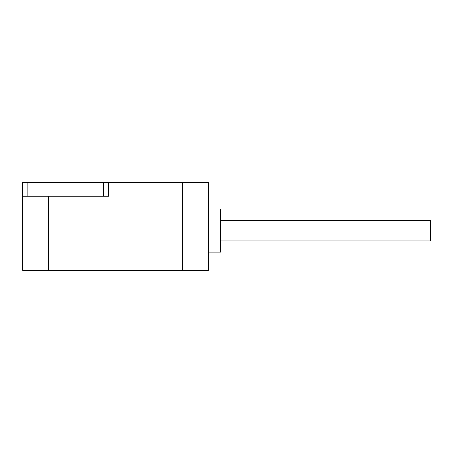 <?xml version="1.0" encoding="UTF-8"?>
<svg xmlns="http://www.w3.org/2000/svg" width="453" height="453" viewBox="0 0 453 453"><rect width="100%" height="100%" fill="white"/><g stroke="black" fill="none" stroke-linecap="round" stroke-linejoin="round"><path stroke-width="0.68" d="M75.866 270.537L75.866 270.192L75.866 270.537L50.181 270.537L50.181 270.192M220.481 220.305L430.35 220.305L430.35 240.951L220.481 240.951M208.437 209.127L220.481 209.127L220.481 252.134L208.437 252.134M208.437 270.192L22.65 270.192L22.65 182.463L208.437 182.463L208.437 270.192M108.663 182.463L108.663 196.223L22.65 196.223M49.36 270.537L49.36 270.192L49.36 270.537L50.181 270.537M57.571 270.537L57.571 270.192M64.671 270.537L64.671 270.192M71.455 270.537L71.455 270.192M67.837 270.537L67.837 270.192M48.454 270.192L48.454 196.223M182.633 270.192L182.633 182.463M103.499 196.223L103.499 182.463M27.809 196.223L27.809 182.463"/></g></svg>
